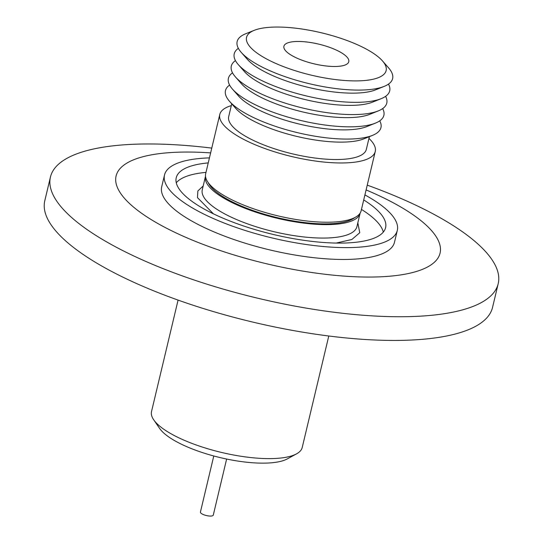<?xml version="1.0" encoding="UTF-8"?>
<svg xmlns="http://www.w3.org/2000/svg" width="543" height="543" viewBox="0 0 543 543"><rect width="100%" height="100%" fill="white"/><g stroke="black" fill="none" stroke-linecap="round" stroke-linejoin="round"><path stroke-width="0.81" d="M213.779 455.977L200.421 512.056A6.604 2.002 13.4 0 0 204.854 515.117A6.604 2.002 13.4 0 0 212.32 515.85A6.604 2.002 13.4 0 0 213.277 515.117L226.635 459.039M357.83 222.813L359.751 232.737L351.837 239.504L336.151 243.067M213.399 213.82L197.482 197.632L197.862 190.966L203.184 185.971M178.077 300.096L151.517 411.594A77.459 23.512 13.4 0 0 153.71 419.814A77.459 23.512 13.4 0 0 215.428 450.914A77.459 23.512 13.4 0 0 291.034 456.079A77.459 23.512 13.4 0 0 296.559 453.846A77.459 23.512 13.4 0 0 302.22 447.5L328.78 336.002M153.71 419.814L159.642 428.454A69.253 21.021 13.4 0 0 214.824 456.256A69.253 21.021 13.4 0 0 282.421 460.871A69.253 21.021 13.4 0 0 287.362 458.876L296.559 453.846M288.72 42.551A33.347 10.12 -166.6 0 1 326.397 46.264A33.347 10.12 -166.6 0 1 348.782 61.705A33.347 10.12 -166.6 0 1 343.97 65.398A33.347 10.12 -166.6 0 1 306.293 61.685A33.347 10.12 -166.6 0 1 283.901 46.243A33.347 10.12 -166.6 0 1 288.72 42.551M353.283 42.958A71.737 21.774 -166.6 0 1 382.469 60.904A71.737 21.774 -166.6 0 1 360.002 80.819A71.737 21.774 -166.6 0 1 279.407 64.99A71.737 21.774 -166.6 0 1 254.192 30.347A71.737 21.774 -166.6 0 1 353.283 42.958M254.192 30.347L245.653 33.775A79.909 24.259 13.4 0 0 241.228 52.379A79.909 24.259 13.4 0 0 273.74 72.368A79.909 24.259 13.4 0 0 381.077 87.471A79.909 24.259 13.4 0 0 384.111 86.418A79.909 24.259 13.4 0 0 388.544 67.821L382.469 60.904M241.228 52.379L247.303 59.289A71.737 21.774 13.4 0 0 276.489 77.235A71.737 21.774 13.4 0 0 372.851 90.796A71.737 21.774 13.4 0 0 375.573 89.846L384.111 86.418M238.35 48.334A79.909 24.259 13.4 0 0 238.309 64.624A79.909 24.259 13.4 0 0 270.821 84.613A79.909 24.259 13.4 0 0 378.159 99.715A79.909 24.259 13.4 0 0 381.193 98.663A79.909 24.259 13.4 0 0 388.496 84.104M164.515 174.975L161.692 186.826A119.65 36.32 13.4 0 0 242.022 242.212A119.65 36.32 13.4 0 0 377.202 255.536A119.65 36.32 13.4 0 0 394.483 242.28L397.306 230.429A119.65 36.32 -166.6 0 1 380.025 243.685A119.65 36.32 -166.6 0 1 244.845 230.361A119.65 36.32 -166.6 0 1 164.515 174.975A119.65 36.32 -166.6 0 1 181.796 161.719A119.65 36.32 -166.6 0 1 209.442 157.884M238.309 64.624L244.384 71.533A71.737 21.774 13.4 0 0 273.57 89.48A71.737 21.774 13.4 0 0 369.932 103.041A71.737 21.774 13.4 0 0 372.654 102.098L381.193 98.663M235.438 60.578A79.909 24.259 13.4 0 0 235.391 76.868A79.909 24.259 13.4 0 0 267.903 96.858A79.909 24.259 13.4 0 0 375.24 111.96A79.909 24.259 13.4 0 0 378.274 110.908A79.909 24.259 13.4 0 0 385.578 96.349M208.247 162.9A107.616 32.668 13.4 0 0 191.774 165.839A107.616 32.668 13.4 0 0 176.224 177.765A107.616 32.668 13.4 0 0 248.477 227.578A107.616 32.668 13.4 0 0 370.048 239.565A107.616 32.668 13.4 0 0 385.598 227.639A107.616 32.668 13.4 0 0 363.715 199.939M383.297 232.105A107.616 32.668 13.4 0 0 361.455 209.422M205.987 172.382A107.616 32.668 13.4 0 0 189.514 175.321A107.616 32.668 13.4 0 0 176.271 182.781M235.391 76.868L241.465 83.785A71.737 21.774 13.4 0 0 299.797 111.227A71.737 21.774 13.4 0 0 367.014 115.286A71.737 21.774 13.4 0 0 369.735 114.342L378.274 110.908M232.519 72.83A79.909 24.259 13.4 0 0 232.472 89.113A79.909 24.259 13.4 0 0 297.449 119.684A79.909 24.259 13.4 0 0 372.322 124.204A79.909 24.259 13.4 0 0 375.362 123.152A79.909 24.259 13.4 0 0 382.666 108.6M232.472 89.113L238.547 96.03A71.737 21.774 13.4 0 0 267.733 113.976A71.737 21.774 13.4 0 0 364.095 127.53A71.737 21.774 13.4 0 0 366.824 126.587L375.362 123.152M360.145 213.094A79.482 24.13 -166.6 0 1 360.111 213.223A79.482 24.13 -166.6 0 1 348.633 222.026A79.482 24.13 -166.6 0 1 258.835 213.175A79.482 24.13 -166.6 0 1 205.471 176.38A79.482 24.13 -166.6 0 1 205.505 176.251M229.601 85.075A79.909 24.259 13.4 0 0 229.553 101.358A79.909 24.259 13.4 0 0 262.072 121.354A79.909 24.259 13.4 0 0 372.444 135.404A79.909 24.259 13.4 0 0 379.747 120.845M229.553 101.358L235.628 108.274A71.737 21.774 13.4 0 0 264.821 126.22A71.737 21.774 13.4 0 0 363.905 138.832L372.444 135.404M354.864 217.533A77.459 23.512 -166.6 0 1 346.957 221.334A77.459 23.512 -166.6 0 1 267.93 215.238A77.459 23.512 -166.6 0 1 208.213 182.597M231.732 103.842L228.698 116.582A70.746 21.476 13.4 0 0 276.197 149.332A70.746 21.476 13.4 0 0 356.127 157.212A70.746 21.476 13.4 0 0 366.342 149.373L369.376 136.632M368.955 138.404A79.909 24.259 -166.6 0 1 375.254 151.497L361.143 210.752A79.909 24.259 -166.6 0 1 349.597 219.603A79.909 24.259 -166.6 0 1 259.316 210.704A79.909 24.259 -166.6 0 1 205.668 173.712L219.786 114.458A79.909 24.259 -166.6 0 1 231.311 105.613M375.254 151.497A79.909 24.259 -166.6 0 1 363.715 160.355A79.909 24.259 -166.6 0 1 273.434 151.449A79.909 24.259 -166.6 0 1 219.786 114.458M210.63 152.895A166.518 50.547 13.4 0 0 116.012 176.373A166.518 50.547 13.4 0 0 192.351 240.121A166.518 50.547 13.4 0 0 415.307 271.799A166.518 50.547 13.4 0 0 366.097 189.935M211.77 148.103A230.144 69.864 13.4 0 0 50.445 177.018A230.144 69.864 13.4 0 0 155.827 265.69A230.144 69.864 13.4 0 0 498.202 283.69A230.144 69.864 13.4 0 0 392.82 195.018A230.144 69.864 13.4 0 0 367.244 185.143M50.445 177.018L44.797 200.72A230.144 69.864 13.4 0 0 150.18 289.392A230.144 69.864 13.4 0 0 492.555 307.392L498.202 283.69M364.91 194.923A119.65 36.32 -166.6 0 1 397.306 230.429M205.471 176.38L202.274 189.812A79.482 24.13 13.4 0 0 255.638 226.607A79.482 24.13 13.4 0 0 345.429 235.458A79.482 24.13 13.4 0 0 349.054 234.162A79.482 24.13 13.4 0 0 356.914 226.655L360.111 213.223"/></g></svg>
